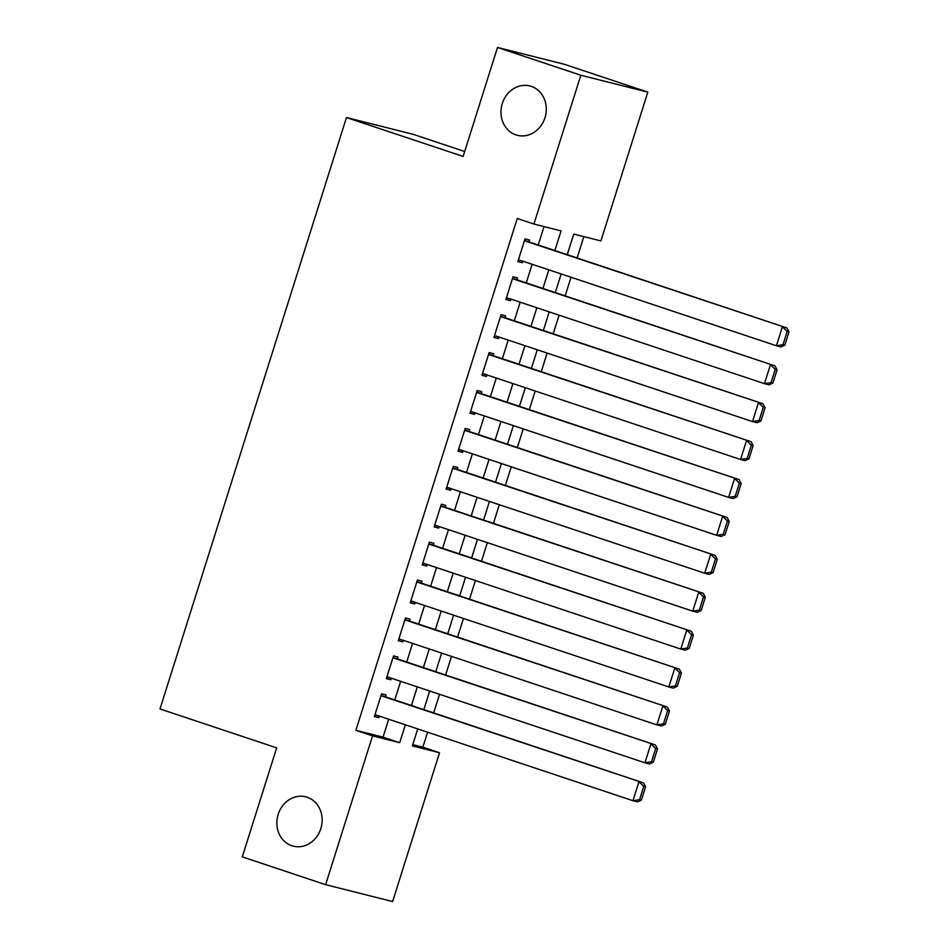 <?xml version="1.0" encoding="UTF-8"?>
<svg xmlns="http://www.w3.org/2000/svg" width="949" height="949" viewBox="0 0 949 949"><rect width="100%" height="100%" fill="white"/><g stroke="black" fill="none" stroke-linecap="round" stroke-linejoin="round"><path stroke-width="1.42" d="M307.156 797.219A25.457 22.479 104.1 0 1 321.07 827.789A25.457 22.479 104.1 0 1 293.277 846.164A25.457 22.479 104.1 0 1 291.853 845.749A25.457 22.479 104.1 0 1 277.927 815.179A25.457 22.479 104.1 0 1 305.72 796.804A25.457 22.479 104.1 0 1 307.156 797.219M531.286 86.371A25.457 22.479 104.1 0 1 545.212 116.941A25.457 22.479 104.1 0 1 517.407 135.316A25.457 22.479 104.1 0 1 515.983 134.9A25.457 22.479 104.1 0 1 502.057 104.331A25.457 22.479 104.1 0 1 529.85 85.956A25.457 22.479 104.1 0 1 531.286 86.371M464.702 151.508L413.467 134.414L346.48 117.534L160.001 708.962L276.657 747.871L242.292 856.876L325.626 884.67L372.542 735.866L399.707 742.711L405.353 724.787M346.48 117.534L463.136 156.443L497.501 47.45L564.501 64.33L647.823 92.124L600.907 240.927L573.754 234.083L567.253 254.676M412.779 744.645L422.874 747.183L427.596 732.201M433.669 712.913L439.541 694.288M445.627 675L451.499 656.376M457.584 637.087L463.456 618.463M469.541 599.175L475.402 580.551M481.487 561.262L487.359 542.638M493.444 523.35L499.316 504.726M505.402 485.437L511.274 466.825M517.347 447.525L523.219 428.912M529.305 409.612L535.177 391M541.262 371.7L547.134 353.087M553.208 333.787L559.08 315.175M565.165 295.886L571.037 277.262M577.122 257.974L583.849 236.633M422.874 747.183L439.529 752.747L392.613 901.55L325.626 884.67M385.484 696.839L386.089 694.941L381.557 693.802L374.381 716.554L378.912 717.693L379.398 716.127M397.441 658.926L398.034 657.028L393.515 655.889L386.338 678.642L390.869 679.781L391.356 678.215M409.387 621.014L409.992 619.116L405.46 617.977L398.295 640.729L402.815 641.868L403.313 640.302M421.344 583.101L421.949 581.203L417.418 580.064L410.241 602.817L414.772 603.955L415.259 602.39M433.302 545.189L433.895 543.303L429.375 542.152L422.198 564.904L426.73 566.043L427.216 564.477M445.259 507.276L445.852 505.39L441.321 504.239L434.156 526.992L438.675 528.13L439.173 526.565M457.204 469.364L457.809 467.477L453.278 466.327L446.101 489.079L450.633 490.218L451.131 488.664M469.162 431.451L469.755 429.565L465.235 428.414L458.059 451.166L462.59 452.305L463.076 450.751M481.119 393.538L481.712 391.652L477.181 390.514L470.016 413.254L474.536 414.393L475.034 412.839M493.065 355.626L493.67 353.74L489.138 352.601L481.962 375.341L486.493 376.48L486.991 374.926M505.022 317.725L505.615 315.827L501.096 314.688L493.919 337.429L498.45 338.568L498.937 337.014M516.98 279.813L517.573 277.915L513.041 276.776L505.876 299.516L510.396 300.655L510.894 299.101M554.88 250.548L561.073 230.892L533.919 224.047L517.252 218.495L355.875 730.303L383.04 737.148L388.687 719.223M394.772 699.935L400.644 681.311M406.718 662.022L412.59 643.398M418.675 624.11L424.547 605.486M430.632 586.197L436.504 567.585M442.59 548.285L448.45 529.672M454.535 510.372L460.407 491.76M466.493 472.46L472.365 453.847M478.45 434.547L484.322 415.935M490.396 396.646L496.268 378.022M502.353 358.734L508.225 340.11M514.311 320.821L520.182 302.197M526.256 282.909L532.128 264.285M538.213 244.996L544.014 226.597M528.925 241.9L529.53 240.002L524.999 238.863L517.834 261.604L522.353 262.743L522.852 261.189M497.501 47.45L580.835 75.244L647.823 92.124M355.875 730.303L372.542 735.866M533.919 224.047L580.835 75.244M411.439 705.498L417.311 686.874M423.384 667.586L429.256 648.962M435.342 629.673L441.214 611.049M447.299 591.761L453.171 573.137M459.245 553.848L465.117 535.224M471.202 515.936L477.074 497.312M483.16 478.023L489.032 459.399M495.117 440.111L500.977 421.486M507.063 402.198L512.934 383.574M519.02 364.286L524.892 345.661M530.977 326.373L536.849 307.749M542.923 288.46L548.795 269.836M417.738 728.915L412.376 745.902L439.529 752.747M561.179 273.964L555.307 292.589M549.222 311.877L543.35 330.501M537.264 349.79L531.393 368.414M525.319 387.702L519.447 406.326M513.362 425.615L507.49 444.239M501.404 463.527L495.532 482.151M489.459 501.44L483.587 520.064M477.501 539.352L471.629 557.976M465.544 577.265L459.672 595.889M453.598 615.177L447.726 633.802M441.641 653.09L435.769 671.714M429.683 691.002L423.812 709.627M383.04 737.148L399.707 742.711M517.929 261.272L522.353 262.743M505.983 299.184L510.396 300.655M494.026 337.097L498.45 338.568M482.068 375.009L486.493 376.48M470.123 412.922L474.536 414.393M458.165 450.834L462.59 452.305M446.208 488.747L450.633 490.218M434.262 526.659L438.675 528.13M422.305 564.572L426.73 566.043M410.348 602.485L414.772 603.955M398.402 640.397L402.815 641.868M386.445 678.31L390.869 679.781M374.487 716.222L378.912 717.693M524.406 240.749L786.923 327.951L524.512 240.417M784.823 345.163L780.944 346.907L776.424 345.768L782.391 326.812L787.196 331.438L783.008 344.701L784.823 345.163L788.999 331.889L787.196 331.438M518.427 259.706L776.424 345.768L783.008 344.701M786.923 327.951L788.999 331.889M512.448 278.662L774.965 365.863L512.555 278.33M772.866 383.076L768.987 384.82L764.467 383.669L770.446 364.713L775.238 369.351L771.051 382.613L772.866 383.076L777.053 369.802L775.238 369.351M506.469 297.618L764.467 383.669L771.051 382.613M774.965 365.863L777.053 369.802M500.491 316.575L763.02 403.776L500.598 316.242M760.908 420.988L757.041 422.732L752.51 421.581L758.488 402.625L763.281 407.263L759.105 420.526L760.908 420.988L765.096 407.714L763.281 407.263M494.524 335.531L752.51 421.581L759.105 420.526M763.02 403.776L765.096 407.714M488.545 354.487L751.062 441.688L488.652 354.155M748.951 458.901L745.084 460.645L740.564 459.494L746.531 440.538L751.335 445.176L747.148 458.438L748.951 458.901L753.138 445.627L751.335 445.176M482.567 373.443L740.564 459.494L747.148 458.438M751.062 441.688L753.138 445.627M476.588 392.4L739.105 479.601L476.695 392.067M737.005 496.813L733.126 498.557L728.607 497.406L734.585 478.45L739.378 483.088L735.19 496.351L737.005 496.813L741.181 483.539L739.378 483.088M470.609 411.356L728.607 497.406L735.19 496.351M739.105 479.601L741.181 483.539M464.63 430.312L727.159 517.513L464.737 429.98M725.048 534.726L721.181 536.458L716.649 535.319L722.628 516.363L727.42 521.001L723.233 534.263L725.048 534.726L729.235 521.452L727.42 521.001M458.652 449.268L716.649 535.319L723.233 534.263M727.159 517.513L729.235 521.452M452.685 468.225L715.202 555.414L452.792 467.893M713.09 572.638L709.223 574.37L704.692 573.232L710.671 554.275L715.463 558.914L711.287 572.176L713.09 572.638L717.278 559.364L715.463 558.914M446.706 487.181L704.692 573.232L711.287 572.176M715.202 555.414L717.278 559.364M440.727 506.137L703.245 593.327L440.834 505.805M701.145 610.551L697.266 612.283L692.746 611.144L698.725 592.188L703.517 596.826L699.33 610.088L701.145 610.551L705.321 597.277L703.517 596.826M434.749 525.094L692.746 611.144L699.33 610.088M703.245 593.327L705.321 597.277M428.77 544.05L691.299 631.239L428.877 543.718M689.188 648.464L685.32 650.195L680.789 649.057L686.768 630.1L691.56 634.739L687.373 648.001L689.188 648.464L693.375 635.189L691.56 634.739M422.791 563.006L680.789 649.057L687.373 648.001M691.299 631.239L693.375 635.189M416.825 581.962L679.342 669.152L416.919 581.63M677.23 686.376L673.363 688.108L668.831 686.969L674.81 668.013L679.603 672.651L675.427 685.913L677.23 686.376L681.418 673.102L679.603 672.651M410.846 600.919L668.831 686.969L675.427 685.913M679.342 669.152L681.418 673.102M404.867 619.875L667.384 707.064L404.974 619.543M665.285 724.289L661.406 726.021L656.886 724.882L662.865 705.926L667.657 710.564L663.47 723.826L665.285 724.289L669.46 711.015L667.657 710.564M398.888 638.831L656.886 724.882L663.47 723.826M667.384 707.064L669.46 711.015M392.91 657.787L655.427 744.977L393.016 657.455M653.327 762.201L649.46 763.933L644.929 762.794L650.907 743.838L655.7 748.476L651.512 761.739L653.327 762.201L657.515 748.927L655.7 748.476M386.931 676.744L644.929 762.794L651.512 761.739M655.427 744.977L657.515 748.927M380.964 695.7L643.481 782.889L381.059 695.368M641.37 800.114L637.503 801.846L632.971 800.707L638.95 781.751L643.742 786.389L639.567 799.651L641.37 800.114L645.557 786.84L643.742 786.389M374.985 714.656L632.971 800.707L639.567 799.651M643.481 782.889L645.557 786.84"/></g></svg>
